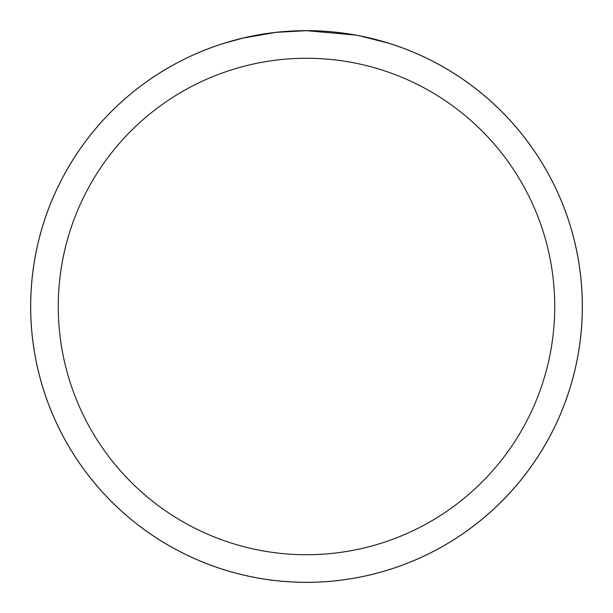 <?xml version="1.0" encoding="UTF-8"?>
<svg xmlns="http://www.w3.org/2000/svg" width="613" height="613" viewBox="0 0 613 613"><rect width="100%" height="100%" fill="white"/><g stroke="black" fill="none" stroke-linecap="round" stroke-linejoin="round"><path stroke-width="0.92" d="M306.5 30.65A275.85 275.85 0 0 1 582.35 306.5A275.85 275.85 0 0 1 306.5 582.35A275.85 275.85 0 0 1 30.65 306.5A275.85 275.85 0 0 1 306.5 30.65M312.002 30.742L315.841 30.842M340.468 32.788L341.625 32.933M355.502 35.071L306.5 30.688A275.819 275.819 0 0 1 582.319 306.5A275.819 275.819 0 0 1 306.5 582.319A275.819 275.819 0 0 1 30.681 306.5A275.819 275.819 0 0 1 306.5 30.681L276.693 32.297M360.153 35.96L388.443 43.14M356.797 35.309L360.153 35.952M306.5 58.266A248.234 248.234 0 0 1 554.734 306.5A248.234 248.234 0 0 1 306.5 554.734A248.234 248.234 0 0 1 58.266 306.5A248.234 248.234 0 0 1 306.5 58.266M275.39 32.443L243.054 38.083L224.565 43.14M286.279 31.424L287.811 31.317M265.268 33.784L272.034 32.849M279.528 32.006L284.095 31.592"/></g></svg>
